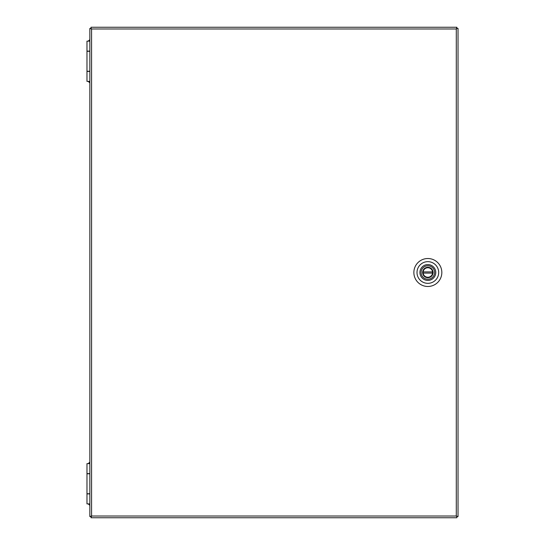 <?xml version="1.0" encoding="UTF-8"?>
<svg xmlns="http://www.w3.org/2000/svg" width="545" height="545" viewBox="0 0 545 545"><rect width="100%" height="100%" fill="white"/><g stroke="black" fill="none" stroke-linecap="round" stroke-linejoin="round"><path stroke-width="0.82" d="M441.832 272.5A13.979 13.979 0 0 1 427.845 286.479A13.979 13.979 0 0 1 413.866 272.5A13.979 13.979 0 0 1 427.845 258.521A13.979 13.979 0 0 1 441.832 272.5M417.007 272.5A10.839 10.839 0 0 0 427.845 283.339A10.839 10.839 0 0 0 438.691 272.5A10.839 10.839 0 0 0 427.845 261.661A10.839 10.839 0 0 0 417.007 272.5M91.58 516.02L91.001 517.75L456.88 517.75L456.88 516.606L456.294 516.02L458.025 516.599L458.025 28.401L456.873 28.401L456.294 28.974L456.88 27.25L91.001 27.25L91.001 28.395L91.58 28.974L91.58 516.026L90.995 516.606L91.58 516.02L456.294 516.02L456.88 516.973M90.627 28.401L91.58 28.98L89.85 28.401L89.85 516.599L91.574 516.026L90.627 516.599M456.88 28.027L456.301 28.98L91.58 28.98L90.995 28.401L91.574 28.98L91.001 28.027M457.248 516.599L456.294 516.026L456.294 28.98L457.248 28.401M91.001 516.606L91.001 516.973M456.301 516.026L456.88 516.599L456.301 516.026M89.85 81.382L86.975 81.382L86.975 71.402L89.85 71.402M89.85 41.141L86.975 41.141L86.975 51.121L89.85 51.121M89.85 51.285L86.975 51.285L86.975 71.238L89.85 71.238M89.85 503.88L86.975 503.88L86.975 493.899L89.85 493.899M89.85 463.638L86.975 463.638L86.975 473.619L89.85 473.619M89.85 473.782L86.975 473.782L86.975 493.736L89.85 493.736M427.845 267.711A4.789 4.789 0 0 1 432.641 272.5A4.789 4.789 0 0 1 427.845 277.289A4.789 4.789 0 0 1 423.056 272.5A4.789 4.789 0 0 1 427.845 267.711A4.789 4.789 0 0 0 423.056 272.5A4.789 4.789 0 0 0 427.845 277.289M434.583 272.5A6.731 6.731 0 0 0 427.845 265.769A6.731 6.731 0 0 0 421.115 272.5A6.731 6.731 0 0 0 427.845 279.231A6.731 6.731 0 0 0 434.583 272.5M435.768 272.5A7.923 7.923 0 0 0 427.845 264.577A7.923 7.923 0 0 0 419.929 272.5A7.923 7.923 0 0 0 427.845 280.423A7.923 7.923 0 0 0 435.768 272.5M423.131 271.907A4.755 4.755 0 0 1 432.567 271.907L423.131 271.907A4.755 4.755 0 0 0 423.131 273.093L432.567 273.093A4.755 4.755 0 0 0 432.567 271.907M432.567 273.093A4.755 4.755 0 0 1 423.131 273.093M89.85 40.889L88.481 41.141M88.481 81.382L89.85 81.634M89.85 463.386L88.481 463.638M88.481 503.88L89.85 504.132M427.845 277.766C431.027 277.432 432.778 275.675 433.118 272.5C432.778 269.325 431.027 267.568 427.845 267.234C424.671 267.568 422.913 269.325 422.579 272.5C422.913 275.675 424.671 277.432 427.845 277.766M89.85 39.635L88.481 40.889M88.481 81.634L89.85 82.881M89.85 462.133L88.481 463.386M88.481 504.132L89.85 505.385"/></g></svg>
